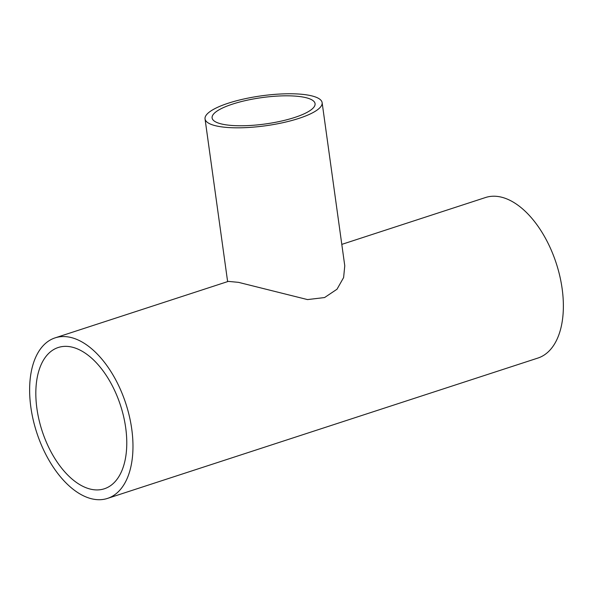 <?xml version="1.0" encoding="UTF-8"?>
<svg xmlns="http://www.w3.org/2000/svg" width="593" height="593" viewBox="0 0 593 593"><rect width="100%" height="100%" fill="white"/><g stroke="black" fill="none" stroke-linecap="round" stroke-linejoin="round"><path stroke-width="0.89" d="M222.479 124.196A51.976 13.291 -7.9 0 0 280.823 121.202A51.976 13.291 -7.9 0 0 315.068 103.649A51.976 13.291 -7.9 0 0 304.698 97.385A51.976 13.291 -7.9 0 0 246.354 100.387A51.976 13.291 -7.9 0 0 212.109 117.94A51.976 13.291 -7.9 0 0 222.479 124.196M310.339 95.547A59.107 15.114 -7.9 0 0 243.99 98.964A59.107 15.114 -7.9 0 0 205.045 118.919A59.107 15.114 -7.9 0 0 216.838 126.035A59.107 15.114 -7.9 0 0 283.187 122.625A59.107 15.114 -7.9 0 0 322.132 102.671A59.107 15.114 -7.9 0 0 310.339 95.547M55.127 337.862A84.436 46.847 -108.1 0 0 33.23 420A84.436 46.847 -108.1 0 0 92.523 498.995A84.436 46.847 -108.1 0 0 107.474 498.416A84.436 46.847 -108.1 0 0 129.37 416.279A84.436 46.847 -108.1 0 0 70.085 337.284A84.436 46.847 -108.1 0 0 55.127 337.862L228.32 281.386L238.527 282.357L307.508 299.584L324.579 297.553L337.009 289.221L343.614 277.554L344.77 265.797L322.132 102.671M91.174 489.292A74.303 41.228 -108.1 0 0 104.338 488.78A74.303 41.228 -108.1 0 0 123.603 416.501A74.303 41.228 -108.1 0 0 71.427 346.987A74.303 41.228 -108.1 0 0 58.262 347.498A74.303 41.228 -108.1 0 0 38.997 419.77A74.303 41.228 -108.1 0 0 91.174 489.292M107.474 498.416L537.873 358.068A84.436 46.847 -108.1 0 0 559.77 275.938A84.436 46.847 -108.1 0 0 500.477 196.943A84.436 46.847 -108.1 0 0 485.526 197.521L341.798 244.383M205.045 118.919L227.623 281.616"/></g></svg>
